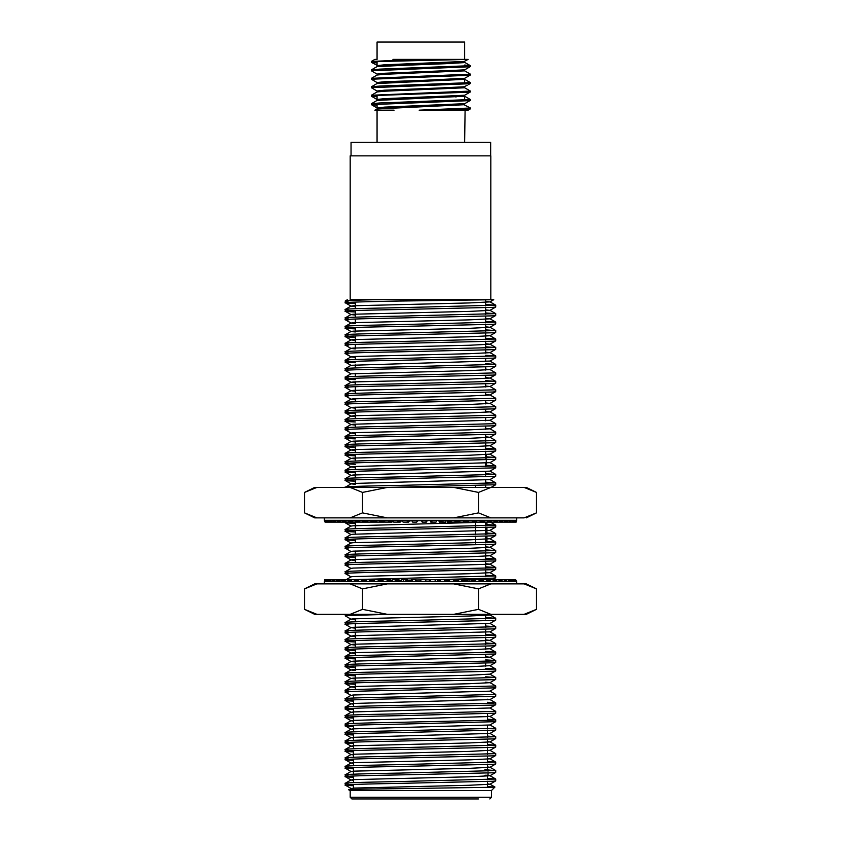 <?xml version="1.0" encoding="UTF-8"?>
<svg xmlns="http://www.w3.org/2000/svg" width="841" height="841" viewBox="0 0 841 841"><rect width="100%" height="100%" fill="white"/><g stroke="black" fill="none" stroke-linecap="round" stroke-linejoin="round"><path stroke-width="1.26" d="M477.762 798.95L351.885 798.95L477.762 798.95M487.433 745.641L487.433 739.817M487.433 768.979L488.043 769.589L484.942 769.589M463.843 798.95L478.392 798.95M350.192 790.487L350.192 797.257L491.512 797.257L491.512 790.487L349.509 790.487L348.752 789.741L353.178 788.091L469.036 785.273L489.935 784.232L487.433 783.833M484.942 775.255L488.043 775.255L488.043 773.037M485.972 466.671A26.565 5.151 90 0 0 486.308 460.027M486.34 458.198A26.565 5.151 90 0 0 486.34 454.634M485.93 446.193A26.565 5.151 90 0 0 485.656 443.354M486.939 542.792L486.939 536.159M486.939 534.329L486.939 527.696M486.939 525.867L486.939 522.103M475.459 485.73L475.459 487.412M475.459 522.103L475.459 526.224M475.459 528.043L475.459 534.676M475.459 536.505L475.459 543.139M304.526 609.336L314.702 614.34L316.899 614.34L304.526 609.336L304.526 588.879L316.899 583.875L350.129 583.875L362.513 588.879L387.27 583.875L453.73 583.875L478.487 588.879L490.871 583.875L524.101 583.875L536.474 588.879L536.474 609.336L524.101 614.34L526.298 614.34L536.474 609.336M350.129 583.875L387.27 583.875M453.73 583.875L490.871 583.875M524.101 583.875L526.298 583.875L536.474 588.879M304.526 588.879L314.702 583.875L316.899 583.875M362.513 609.336L350.129 614.34L387.27 614.34L362.513 609.336L362.513 588.879M478.487 609.336L453.73 614.34L490.871 614.34L478.487 609.336L478.487 588.879M339.344 581.331L336.905 581.331L336.631 580.637L344.831 581.331M334.697 581.331L332.552 581.331L332.363 580.637L336.905 581.331M330.923 581.331L329.094 581.331L328.989 580.637L332.552 581.331M324.878 581.331L516.71 581.457L516.71 583.875M383.097 580.595L382.855 579.638L324.794 579.638L324.468 581.331L325.141 581.331M325.267 579.638L325.036 581.331L325.709 581.331M326.035 579.638L325.562 581.331L327.244 581.331M328.043 579.638L327.485 581.331L329.094 581.331M345.209 579.638L344.347 581.331L351.086 581.331M351.57 579.638L350.644 581.331L358.056 581.331M358.634 579.638L357.667 581.331L365.667 581.331M366.329 579.638L365.33 581.331L373.846 581.331M374.592 579.638L373.562 581.331L382.497 581.331M387.859 581.331L387.133 580.637L390.981 580.637L390.75 579.638L383.317 579.638L382.266 581.331L391.538 581.331M397.173 581.331L396.395 580.637L399.17 580.637L398.96 579.638L392.421 579.638L391.37 581.331L400.884 581.331M406.718 581.331L405.909 580.637L407.58 580.637L407.38 579.638L401.819 579.638L400.768 581.331L410.429 581.331M416.4 581.331L415.58 580.637L415.938 579.638L411.407 579.638L410.376 581.331L426.124 581.331L425.104 579.638L421.089 579.638L419.89 581.331L420.91 580.637M429.793 581.331L435.796 581.331L434.755 579.638L430.76 579.638L429.793 581.331L426.093 581.331M439.412 581.331L445.31 581.331L444.248 579.638L440.327 579.638L439.412 581.331L435.691 581.331M448.831 581.331L454.571 581.331L453.509 579.638L449.693 579.638L448.831 581.331L445.141 581.331M453.31 581.331L454.361 579.638L458.765 579.638L457.967 581.331L463.486 581.331L462.666 580.637L467.375 580.637L466.713 581.331L471.948 581.331L471.16 580.637L475.585 580.637L474.986 581.331L479.885 581.331L479.139 580.637L483.239 580.637L482.702 581.331L487.223 581.331L486.508 580.637L490.25 580.637L489.777 581.331L493.867 581.331L493.204 580.637L496.537 580.637L496.137 581.331L502.056 580.637L501.73 581.331L504.842 581.331L504.306 580.637L506.724 580.637L506.482 581.331L509.057 581.331L508.584 580.637L510.519 580.637L510.361 581.331L512.358 581.331L511.969 580.637L513.378 580.637L513.304 581.331L514.724 581.331L514.408 580.637L515.302 580.637L515.302 581.331L516.122 581.331L516.237 580.637L516.532 581.331L515.859 581.331L516.71 581.457M457.967 581.331L454.34 581.331M466.713 581.331L463.181 581.331M474.986 581.331L471.591 581.331M482.702 581.331L479.475 581.331M489.777 581.331L486.75 581.331M491.985 581.331L493.352 581.331M496.211 581.331L499.764 581.331M506.482 581.331L504.842 581.331M510.361 581.331L508.437 581.331M513.304 581.331L512.716 581.331M515.302 581.331L514.703 581.331M468.342 581.331L469.099 580.637M516.532 581.331L516.237 580.637M324.994 579.638L324.626 581.331M326.581 581.331L326.56 580.637L327.822 580.637M342.119 581.331L341.761 580.637L344.968 580.637M348.132 581.331L347.701 580.637L351.317 580.637M354.891 581.331L354.387 580.637L358.382 580.637M362.324 581.331L361.756 580.637L366.087 580.637M370.345 581.331L369.725 580.637L374.35 580.637M378.892 581.331L378.208 580.637L383.075 580.637M390.981 580.637L391.822 581.331M394.587 581.331L395.344 580.637M399.17 580.637L400.022 581.331M402.871 581.331L403.659 580.637M407.58 580.637L408.432 581.331M411.333 581.331L412.153 580.637M428.458 581.331L430.603 580.637M436.931 581.331L440.2 580.637M445.246 581.331L446.087 580.637L449.588 580.637M458.765 579.638L478.886 579.638L479.139 580.637M475.628 579.638L475.585 580.637M478.886 579.638L486.256 579.638L486.508 580.637M483.26 579.638L483.239 580.637M476.7 581.331L475.701 581.331M486.256 579.638L492.952 579.638L493.204 580.637M490.24 579.638L490.25 580.637M492.952 579.638L498.913 579.638L499.155 580.637M496.505 579.638L496.537 580.637M498.913 579.638L504.064 579.638L504.306 580.637M501.993 579.638L502.056 580.637M504.064 579.638L508.353 579.638L508.584 580.637M506.639 579.638L506.724 580.637M497.094 581.331L496.516 581.331M508.353 579.638L511.738 579.638L511.969 580.637M510.413 579.638L510.519 580.637M511.738 579.638L514.198 579.638L514.408 580.637M513.252 579.638L513.378 580.637M514.198 579.638L515.691 579.638L515.89 580.637M515.144 579.638L515.302 580.637M343.906 581.331L344.484 581.331M326.707 579.638L326.56 580.637M329.115 579.638L328.989 580.637M332.458 579.638L332.363 580.637M330.997 579.638L330.765 580.637M336.705 579.638L336.631 580.637M334.876 579.638L334.634 580.637M341.814 579.638L341.761 580.637M339.627 579.638L339.386 580.637M347.722 579.638L347.701 580.637M354.387 579.638L354.387 580.637M361.725 579.638L361.756 580.637M369.672 579.638L369.725 580.637M378.135 579.638L378.208 580.637M387.028 579.638L387.133 580.637M396.279 579.638L396.395 580.637M405.761 579.638L405.909 580.637M415.412 579.638L415.58 580.637M420.721 580.637L421.089 579.638M429.299 580.637L429.488 579.638L430.76 579.638M437.783 580.637L437.993 579.638L440.327 579.638M446.087 580.637L446.308 579.638L449.693 579.638M462.424 579.638L462.666 580.637M461.026 581.331L461.825 580.637M470.918 579.638L471.16 580.637M467.438 579.638L467.375 580.637M472.894 581.331L475.154 581.331M316.899 614.34L350.129 614.34M490.871 614.34L524.101 614.34M387.27 614.34L453.73 614.34M505.925 581.331L504.253 581.331M501.204 581.331L499.207 581.331M536.474 492.416L526.298 487.412L524.101 487.412L536.474 492.416L536.474 512.873L524.101 517.877L490.871 517.877L478.487 512.873L453.73 517.877L387.27 517.877L362.513 512.873L350.129 517.877L316.899 517.877L304.526 512.873L304.526 492.416L316.899 487.412L314.702 487.412L304.526 492.416M490.871 517.877L453.73 517.877M387.27 517.877L350.129 517.877M316.899 517.877L314.702 517.877L304.526 512.873M478.487 492.416L490.871 487.412L453.73 487.412L478.487 492.416L478.487 512.873M362.513 492.416L387.27 487.412L350.129 487.412L362.513 492.416L362.513 512.873M384.253 521.147L384.032 522.103L329.535 522.103L329.556 520.411L331.375 520.411M333.004 522.103L333.12 520.411L335.254 520.411M337.367 522.103L337.588 520.411L340.016 520.411M342.581 522.103L342.907 520.411L345.609 520.411M348.595 522.103L349.026 520.411L351.969 520.411M345.273 522.103L345.273 522.787L355.322 522.103L355.869 520.411L359.023 520.411M362.765 522.103L363.375 520.411L366.718 520.411M370.776 522.103L371.47 520.411L374.96 520.411M379.302 522.103L380.069 520.411L383.675 520.411M393.031 520.411L391.98 522.103L388.248 522.103L388.353 521.115L389.089 520.411L392.758 520.411M401.273 520.411L400.211 522.103L397.52 522.103L398.424 520.411L402.135 520.411M409.704 520.411L408.663 522.103L407.033 522.103L407.99 520.411L411.691 520.411M418.25 520.411L416.684 522.103L417.672 520.411L421.352 520.411L422.193 522.103L422.193 521.115M516.71 517.877L516.71 520.295L324.29 520.295L324.29 517.877M422.361 522.103L426.376 522.103L427.396 520.411L421.362 520.411M417.672 520.411L411.638 520.411L412.668 522.103L416.684 522.103M407.99 520.411L402.009 520.411L403.06 522.103L407.033 522.103M398.424 520.411L392.568 520.411L393.63 522.103L397.52 522.103M389.089 520.411L379.375 521.115M380.069 520.411L370.828 521.115M371.47 520.411L362.797 521.115M363.375 520.411L355.344 521.115M355.869 520.411L348.573 521.115M349.026 520.411L342.529 521.115M342.907 520.411L337.294 521.115M337.346 520.411L332.91 521.115M333.12 520.411L329.42 521.115M329.556 520.411L327.748 520.411L328.116 521.115L326.876 521.115L326.918 520.411L325.698 520.411L325.993 521.115L324.626 520.411L324.668 521.115L324.542 520.411M326.918 520.411L327.517 520.411M325.246 520.411L325.856 520.411M516.458 520.411L516.153 522.103L516.174 520.411L514.892 520.411L515.522 521.115L513.031 520.411M515.775 522.103L512.074 522.103L512.663 520.411L508.921 520.411M512.074 522.103L508.816 522.103L509.488 520.411L504.852 520.411M508.816 522.103L504.642 522.103L505.388 520.411L499.922 520.411M504.642 522.103L499.596 522.103L500.427 520.411L494.172 520.411M499.596 522.103L493.751 522.103L494.634 520.411L487.664 520.411M493.751 522.103L487.149 522.103L488.085 520.411L480.474 520.411M487.149 522.103L479.864 522.103L480.852 520.411L472.663 520.411M479.864 522.103L471.969 522.103L472.989 520.411L464.316 520.411M471.969 522.103L463.549 522.103L464.589 520.411L455.528 520.411M450.072 520.411L450.808 521.115L447.317 521.115L447.538 522.103L454.687 522.103L455.738 520.411L446.371 520.411M440.673 520.411L441.451 521.115L439.044 521.115L439.254 522.103L445.478 522.103L446.529 520.411L436.952 520.411M431.065 520.411L431.875 521.115L430.581 521.115L430.771 522.103L436.006 522.103L437.047 520.411L427.365 520.411M513.683 520.411L513.735 521.115L512.295 521.115M510.855 520.411L510.992 521.115L509.047 521.115M507.102 520.411L507.312 521.115L504.873 521.115M502.455 520.411L502.75 521.115L499.848 521.115M496.968 520.411L497.346 521.115L494.003 521.115M490.692 520.411L491.144 521.115L487.402 521.115M483.701 520.411L484.227 521.115L480.116 521.115M476.069 520.411L476.658 521.115L472.211 521.115M467.859 520.411L468.5 521.115L463.79 521.115M463.549 522.103L455.549 522.103L454.487 520.411M459.165 520.411L459.859 521.115L455.317 521.115M451.796 520.411L451.06 521.115M447.317 521.115L446.476 520.411M443.68 520.411L442.913 521.115M439.044 521.115L438.203 520.411M430.581 521.115L429.73 520.411M426.818 520.411L425.998 521.115M385.073 520.411L384.263 521.115M377.483 520.411L376.694 521.115M515.365 522.103L515.522 521.115M513.599 522.103L513.735 521.115M514.408 522.103L514.618 521.115M510.876 522.103L510.992 521.115M507.228 522.103L507.312 521.115M502.687 522.103L502.75 521.115M497.304 522.103L497.346 521.115M489.956 520.411L490.713 520.411M491.133 522.103L491.144 521.115M484.237 522.103L484.227 521.115M476.689 522.103L476.658 521.115M468.563 522.103L468.5 521.115M459.943 522.103L459.859 521.115M450.923 522.103L450.808 521.115M441.588 522.103L441.451 521.115M432.032 522.103L431.875 521.115M388.248 522.103L384.474 522.103L384.242 521.115M375.685 522.103L375.454 521.115M367.359 522.103L367.118 521.115M359.58 522.103L359.338 521.115M352.432 522.103L352.179 521.115M345.977 522.103L345.725 521.115M340.279 522.103L340.037 521.115M335.412 522.103L335.17 521.115M331.417 522.103L331.186 521.115M329.535 522.103L328.337 522.103L328.116 521.115M328.337 522.103L326.203 522.103L325.993 521.115M327.012 522.103L326.876 521.115M326.203 522.103L325.036 522.103L324.836 521.115M325.435 522.103L325.278 521.115M325.036 522.103L324.668 521.115M351.044 520.411L350.287 520.411M350.129 487.412L316.899 487.412M453.73 487.412L387.27 487.412M524.101 487.412L490.871 487.412M353.567 788.795L351.065 788.374M353.567 780.332L351.065 779.996L353.178 779.628L469.036 776.811L489.935 775.77L487.433 775.37M353.567 771.87L351.065 771.533L353.178 771.165L469.036 768.348L489.935 767.307L487.433 766.908M353.567 763.407L351.065 763.071L353.178 762.703L469.036 759.886L489.935 758.845L487.433 758.445M353.567 754.945L351.065 754.619L353.178 754.24L469.036 751.423L489.935 750.288L495.727 753.652L495.685 755.523L492.921 755.859L400.158 757.972C361.525 758.677 335.864 759.381 348.079 760.096L353.567 760.369M353.567 746.482L351.065 746.156L353.178 745.778L469.036 742.96L489.935 741.92L487.591 741.531M353.567 738.02L351.065 737.694L353.178 737.326L489.935 733.457L495.685 730.135L400.158 732.595C361.525 733.299 335.864 734.004 348.079 734.708L353.567 734.992M353.567 729.557L351.065 729.231L353.178 728.863L489.935 724.995L495.685 721.673L400.158 724.133C361.525 724.837 335.864 725.541 348.079 726.246L353.567 726.529M353.567 721.094L351.065 720.769L353.178 720.401L489.935 716.532L495.685 713.21L400.158 715.67C361.525 716.374 335.864 717.079 348.079 717.783L353.567 718.067M348.079 724.416C335.864 723.712 361.525 723.008 400.158 722.303L492.921 720.19L495.685 719.77L489.935 716.448L487.433 716.143M353.567 712.642L351.065 712.306L353.178 711.938L489.935 707.985L495.685 711.307L495.685 713.21M353.567 704.18L351.065 703.843L353.178 703.475L489.935 699.617L495.685 696.295L400.158 698.745C361.525 699.449 335.864 700.154 348.079 700.858L353.567 701.142M348.079 707.502C335.864 706.797 361.525 706.083 400.158 705.378L492.921 703.265L495.685 702.845L489.935 699.523L487.433 699.218M353.567 695.717L351.065 695.381L353.178 695.013L489.935 691.155L495.685 687.833L400.158 690.282C361.525 690.987 335.864 691.691 348.079 692.395M355.344 687.37L351.065 686.918L353.178 686.55L469.036 683.733L489.935 682.692L485.656 682.188M355.344 678.908L351.065 678.456L353.178 678.088L469.036 675.27L489.935 674.135L495.685 677.457L485.656 676.816M355.344 670.445L351.065 669.993L353.178 669.625L469.036 666.808L489.935 665.673L495.685 668.994L485.656 668.364M355.344 661.983L351.065 661.531L353.178 661.163L489.935 657.305L495.685 653.983L400.158 656.432C361.525 657.136 335.864 657.841 348.079 658.556L355.344 658.902M348.079 665.189C335.864 664.485 361.525 663.78 400.158 663.076L492.921 660.963L495.727 660.574L489.935 657.21L485.656 656.8M355.344 653.52L351.065 653.079L353.178 652.7L469.036 649.883L489.935 648.747L495.685 652.069L485.656 651.439M355.344 645.058L351.065 644.616L353.178 644.238L469.036 641.42L489.935 640.379L485.656 639.875M355.344 636.595L351.065 636.153L353.178 635.775L489.935 631.833L495.685 635.155L485.656 634.513M355.344 628.132L351.065 627.691L345.273 624.327L345.315 622.456L351.065 619.134L353.178 618.86L469.036 616.033L489.935 614.992L485.656 614.498M351.065 636.153L345.315 632.831L345.273 630.96L351.065 627.596L353.178 627.323L489.935 623.37L495.685 626.692L485.656 626.051M355.344 619.68L351.065 619.134M345.315 580.153L351.065 576.831L353.178 576.548L469.036 573.73L489.935 572.689L485.656 572.185M351.065 576.915L345.315 573.594L345.273 571.733L351.065 568.369L353.178 568.085L489.935 564.227L495.685 560.905L400.158 563.354C361.525 564.059 335.864 564.763 348.079 565.467L345.315 565.131L345.273 563.27L351.065 559.906L353.178 559.622L469.036 556.805L489.935 555.764L485.656 555.26M348.079 572.111C335.864 571.407 361.525 570.703 400.158 569.998L492.921 567.875L495.727 567.496L489.935 564.132L485.656 563.722M355.344 560.442L351.065 559.99L345.273 556.626L345.315 554.766L351.065 551.444L353.178 551.16L469.036 548.343L489.935 547.302L485.656 546.797M351.065 551.538L345.315 548.206L345.273 546.345L351.065 542.981L353.178 542.697L469.036 539.88L489.935 538.745L495.685 542.067L486.939 541.478M351.065 543.076L345.315 539.754L345.273 537.883L351.065 534.519L353.178 534.235L489.935 530.377L495.685 527.055L400.158 529.515C361.525 530.219 335.864 530.923 348.079 531.628L355.344 531.975M351.065 534.613L345.315 531.291L345.273 529.42L351.065 526.056L353.178 525.783L488.999 522.103M355.344 484.29L351.065 483.838L353.178 483.47L489.935 479.612L495.685 476.29L400.158 478.739C361.525 479.444 335.864 480.148 348.079 480.852L355.344 481.199M355.344 475.827L351.065 475.375L353.178 475.007L489.935 471.149L495.685 467.827L400.158 470.277C361.525 470.981 335.864 471.685 348.079 472.39L355.344 472.737M355.344 467.365L351.065 466.913L353.178 466.545L489.935 462.687L495.685 459.365L400.158 461.814C361.525 462.518 335.864 463.223 348.079 463.927L355.344 464.285M355.344 458.902L351.065 458.45L353.178 458.082L469.036 455.265L489.935 454.129L495.685 457.451L486.35 456.842M355.344 450.44L351.065 449.988L353.178 449.62L469.036 446.802L489.935 445.762L485.846 445.267M355.344 441.977L351.065 441.536L353.178 441.157L469.036 438.34L489.935 437.299L485.656 436.794M355.344 433.514L351.065 433.073L353.178 432.695L469.036 429.877L489.935 428.836L485.656 428.332M355.344 425.052L351.065 424.61L353.178 424.242L489.935 420.29L495.727 423.654L495.685 425.514L492.921 425.851L400.158 427.974C361.525 428.668 335.864 429.383 348.079 430.087L345.315 429.751L345.273 427.88L351.065 424.516M355.344 416.589L351.065 416.148L353.178 415.78L469.036 412.952L489.935 411.911L485.656 411.417M355.344 408.137L351.065 407.685L353.178 407.317L469.036 404.489L489.935 403.449L485.656 402.955M355.344 399.675L351.065 399.223L353.178 398.855L469.036 396.027L489.935 394.997L485.656 394.492M355.344 391.212L351.065 390.76L353.178 390.392L469.036 387.575L489.935 386.534L485.656 386.03M355.344 382.75L351.065 382.298L353.178 381.93L469.036 379.112L489.935 378.072L485.656 377.567M355.344 365.824L351.065 365.288L345.273 368.652L345.315 370.513L351.065 373.835L469.036 370.65L489.935 369.609L485.656 369.104M351.065 365.288L489.935 361.052L495.685 364.374L485.656 363.733M355.344 357.362L351.065 356.91L353.178 356.542L469.036 353.725L489.935 352.684L485.656 352.179M355.344 348.899L351.065 348.447L345.273 345.083L345.315 343.223L351.065 339.901L353.178 339.617L469.036 336.799L489.935 335.759L485.656 335.254M351.065 356.91L345.315 353.588L345.273 351.727L351.065 348.363L353.178 348.079L469.036 345.262L489.935 344.221L485.656 343.717M355.344 340.437L351.065 339.901M355.344 331.974L351.065 331.533L353.178 331.154L469.036 328.337L489.935 327.296L485.656 326.792M355.344 323.512L351.065 323.07L353.178 322.692L469.036 319.874L489.935 318.834L485.656 318.34M355.344 315.049L351.065 314.608L353.178 314.24L469.036 311.412L489.935 310.371L485.656 309.877M355.344 306.597L351.065 306.145L353.178 305.777L469.036 302.949L489.935 301.908L485.656 301.414M348.079 301.341C340.447 300.805 349.551 300.269 375.38 299.711L493.751 299.711L400.158 301.046C361.525 301.751 335.864 302.455 348.079 303.159L355.344 303.506M347.291 299.774L345.273 300.952L345.273 302.781L348.079 303.159M348.079 309.793C335.864 309.089 361.525 308.384 400.158 307.68L495.727 305.188L495.685 307.049L492.921 307.385L400.158 309.509C361.525 310.213 335.864 310.918 348.079 311.622L355.344 311.969M351.065 306.05L345.273 309.414L345.315 311.286L348.079 311.622M348.079 318.255C335.864 317.551 361.525 316.847 400.158 316.142L495.727 313.651L495.685 315.512L492.921 315.848L400.158 317.972C361.525 318.676 335.864 319.38 348.079 320.085L345.315 319.748L345.273 317.877L351.065 314.513M348.079 326.718C335.864 326.014 361.525 325.309 400.158 324.605L495.727 322.114L495.685 323.974L492.921 324.311L400.158 326.434C361.525 327.128 335.864 327.843 348.079 328.547L355.344 328.894M351.065 322.976L345.273 326.34L345.315 328.211L351.065 331.533M348.079 335.181C335.864 334.476 361.525 333.772 400.158 333.068L495.727 330.566L495.685 332.437L492.921 332.773L400.158 334.886C361.525 335.591 335.864 336.305 348.079 337.01L355.344 337.357M351.065 331.438L345.273 334.802L345.315 336.663L351.065 339.995M348.079 343.643C335.864 342.939 361.525 342.234 400.158 341.53L495.727 339.028L495.685 340.899L492.921 341.236L400.158 343.349C361.525 344.053 335.864 344.757 348.079 345.472M348.079 352.106C335.864 351.401 361.525 350.697 400.158 349.993L495.727 347.491L495.685 349.362L492.921 349.698L400.158 351.811C361.525 352.516 335.864 353.22 348.079 353.924L345.315 353.588M348.079 360.568C335.864 359.864 361.525 359.16 400.158 358.455L495.727 355.953L495.685 357.824L492.921 358.161L400.158 360.274C361.525 360.978 335.864 361.683 348.079 362.387L355.344 362.744M351.065 356.826L345.273 360.19L345.315 362.05L351.065 365.372M348.079 369.031C335.864 368.326 361.525 367.622 400.158 366.918L495.727 364.416L495.685 366.287L492.921 366.623L400.158 368.736C361.525 369.441 335.864 370.145 348.079 370.849M348.079 377.493C335.864 376.789 361.525 376.085 400.158 375.38L495.727 372.878L495.685 374.75L492.921 375.086L400.158 377.199C361.525 377.903 335.864 378.608 348.079 379.312L355.344 379.659M351.065 373.74L345.273 377.115L345.315 378.976L348.079 379.312M348.079 385.956C335.864 385.252 361.525 384.537 400.158 383.832L495.727 381.341L495.685 383.212L492.921 383.549L400.158 385.662C361.525 386.366 335.864 387.07 348.079 387.775M351.065 382.203L345.273 385.567L345.315 387.438L351.065 390.76M348.079 394.418C335.864 393.714 361.525 392.999 400.158 392.295L495.727 389.804L495.685 391.664L492.921 392.011L400.158 394.124C361.525 394.828 335.864 395.533 348.079 396.237M351.065 390.666L345.273 394.03L345.315 395.901L351.065 399.223M348.079 402.881C335.864 402.166 361.525 401.462 400.158 400.758L495.727 398.266L495.685 400.127L492.921 400.474L400.158 402.587C361.525 403.291 335.864 403.995 348.079 404.7M351.065 399.128L345.273 402.492L345.315 404.363L351.065 407.685M348.079 411.333C335.864 410.629 361.525 409.924 400.158 409.22L495.727 406.729L495.685 408.589L492.921 408.926L400.158 411.049C361.525 411.754 335.864 412.458 348.079 413.162L355.344 413.509M351.065 407.591L345.273 410.955L345.315 412.826L351.065 416.148M348.079 419.796C335.864 419.091 361.525 418.387 400.158 417.683L495.727 415.191L495.685 417.052L492.921 417.388L400.158 419.512C361.525 420.216 335.864 420.921 348.079 421.625L355.344 421.972M351.065 416.053L345.273 419.417L345.315 421.288L351.065 424.61M348.079 436.721C335.864 436.016 361.525 435.312 400.158 434.608L495.727 432.116L495.685 433.977L492.921 434.313L400.158 436.426C361.525 437.131 335.864 437.846 348.079 438.55L355.344 438.897M351.065 432.978L345.273 436.342L345.315 438.203L348.079 438.55M348.079 445.183C335.864 444.479 361.525 443.775 400.158 443.07L495.727 440.568L495.685 442.44L492.921 442.776L400.158 444.889C361.525 445.593 335.864 446.298 348.079 447.013L355.344 447.359M351.065 441.441L345.273 444.805L345.315 446.666L348.079 447.013M348.079 453.646C335.864 452.942 361.525 452.237 400.158 451.533L495.727 449.031L495.685 450.902L492.921 451.239L400.158 453.352C361.525 454.056 335.864 454.76 348.079 455.475L355.344 455.822M351.065 449.903L345.273 453.267L345.315 455.128L351.065 458.45M348.079 462.108C335.864 461.404 361.525 460.7 400.158 459.995L495.727 457.493L495.685 459.365M351.065 458.366L345.273 461.73L345.315 463.591L348.079 463.927M348.079 470.571C335.864 469.867 361.525 469.162 400.158 468.458L495.727 465.956L495.685 467.827M351.065 466.829L345.273 470.193L345.315 472.053L348.079 472.39M348.079 479.034C335.864 478.329 361.525 477.625 400.158 476.921L495.727 474.419L495.685 476.29M351.065 475.291L345.273 478.655L345.315 480.516L348.079 480.852M348.079 487.496C335.864 486.792 361.525 486.077 400.158 485.383L495.727 482.881L495.685 484.752L388.616 487.412M430.193 520.516L426.892 520.579M421.825 520.663L417.578 520.747M412.374 520.842L408.936 520.894M402.828 521L400.442 521.042M393.42 521.168L392.179 521.189M345.273 522.787L355.344 523.512M348.079 529.798C335.864 529.094 361.525 528.39 400.158 527.685L495.727 525.194L495.685 527.055M345.315 531.291L348.079 531.628M348.079 538.261C335.864 537.557 361.525 536.852 400.158 536.148L495.727 533.657L495.685 535.517L492.921 535.854L400.158 537.967C361.525 538.671 335.864 539.386 348.079 540.09L355.344 540.437M345.315 539.754L348.079 540.09M348.079 546.724C335.864 546.019 361.525 545.315 400.158 544.611L495.727 542.109L495.685 543.98L492.921 544.316L400.158 546.429C361.525 547.134 335.864 547.838 348.079 548.553M348.079 555.186C335.864 554.482 361.525 553.777 400.158 553.073L495.727 550.571L495.685 552.442L492.921 552.779L400.158 554.892C361.525 555.596 335.864 556.3 348.079 557.015L355.344 557.362M348.079 563.649C335.864 562.944 361.525 562.24 400.158 561.536L495.727 559.034L495.685 560.905M495.727 567.496L495.685 569.368L492.921 569.704L400.158 571.817C361.525 572.521 335.864 573.226 348.079 573.93L345.315 573.594M351.99 579.638L495.727 575.959L495.685 577.83L492.921 578.166L434.755 579.659M429.467 579.754L425.136 579.838M420.857 579.922L416.011 580.006M411.323 580.09L407.486 580.153M401.693 580.258L399.097 580.301M392.253 580.416L390.939 580.448M388.616 614.34L347.606 615.538L345.273 615.864L351.065 619.228M348.079 622.876C335.864 622.172 361.525 621.467 400.158 620.763L495.727 618.272L495.685 620.132L492.921 620.469L400.158 622.592C361.525 623.297 335.864 624.001 348.079 624.705M348.079 631.339C335.864 630.634 361.525 629.93 400.158 629.226L495.727 626.734L495.685 628.595L492.921 628.931L400.158 631.055C361.525 631.759 335.864 632.464 348.079 633.168L345.315 632.831M348.079 639.801C335.864 639.097 361.525 638.393 400.158 637.688L495.727 635.197L495.685 637.058L492.921 637.394L400.158 639.517C361.525 640.211 335.864 640.926 348.079 641.63L355.344 641.977M351.065 636.059L345.273 639.423L345.315 641.294L348.079 641.63M348.079 648.264C335.864 647.559 361.525 646.855 400.158 646.151L495.727 643.649L495.685 645.52L492.921 645.856L400.158 647.969C361.525 648.674 335.864 649.389 348.079 650.093L355.344 650.44M351.065 644.521L345.273 647.885L345.315 649.746L348.079 650.093M348.079 656.726C335.864 656.022 361.525 655.318 400.158 654.613L495.727 652.111L495.685 653.983M351.065 652.984L345.273 656.348L345.315 658.209L348.079 658.556M495.727 660.574L495.685 662.445L492.921 662.782L400.158 664.895C361.525 665.599 335.864 666.303 348.079 667.008L355.344 667.365M351.065 661.447L345.273 664.81L345.315 666.671L348.079 667.008M348.079 673.652C335.864 672.947 361.525 672.243 400.158 671.538L495.727 669.037L495.685 670.908L492.921 671.244L400.158 673.357C361.525 674.062 335.864 674.766 348.079 675.47L355.344 675.828M351.065 669.909L345.273 673.273L345.315 675.134L348.079 675.47M348.079 682.114C335.864 681.41 361.525 680.705 400.158 680.001L495.727 677.499L495.685 679.37L492.921 679.707L400.158 681.82C361.525 682.524 335.864 683.228 348.079 683.933L355.344 684.28M351.065 678.372L345.273 681.736L345.315 683.596L348.079 683.933M348.079 690.577C335.864 689.872 361.525 689.168 400.158 688.464L495.727 685.962L495.685 687.833M351.065 686.824L345.273 690.198L345.315 692.059L351.065 695.381M348.079 699.039C335.864 698.335 361.525 697.62 400.158 696.926L495.727 694.424L495.685 696.295M351.065 695.286L345.273 698.65L345.315 700.521L348.079 700.858M495.727 702.887L495.685 704.747L492.921 705.094L400.158 707.207C361.525 707.912 335.864 708.616 348.079 709.32L353.567 709.604M351.065 703.749L345.273 707.113L345.315 708.984L348.079 709.32M351.065 712.211L345.273 715.575L345.315 717.447L348.079 717.783M495.727 719.812L495.685 721.673M351.065 720.674L345.273 724.038L345.315 725.909L348.079 726.246M348.079 732.879C335.864 732.175 361.525 731.47 400.158 730.766L495.727 728.274L495.685 730.135M351.065 729.136L345.273 732.5L345.315 734.372L348.079 734.708M348.079 741.342C335.864 740.637 361.525 739.933 400.158 739.228L495.727 736.737L495.685 738.598L492.921 738.934L400.158 741.058C361.525 741.751 335.864 742.466 348.079 743.171L353.567 743.444M351.065 737.599L345.273 740.963L345.315 742.834L348.079 743.171M348.079 749.804C335.864 749.1 361.525 748.395 400.158 747.691L495.727 745.2L495.685 747.06L492.921 747.397L400.158 749.51C361.525 750.214 335.864 750.929 348.079 751.633L353.567 751.907M351.065 746.062L345.273 749.426L345.315 751.286L348.079 751.633M351.065 754.524L345.273 757.888L345.315 759.749L348.079 760.096M348.079 766.729C335.864 766.025 361.525 765.321 400.158 764.616L495.727 762.114L495.685 763.985L492.921 764.322L400.158 766.435C361.525 767.139 335.864 767.844 348.079 768.558L353.567 768.832M351.065 762.987L345.273 766.351L345.315 768.211L348.079 768.558M348.079 775.192C335.864 774.487 361.525 773.783 400.158 773.079L495.727 770.577L495.685 772.448L492.921 772.784L400.158 774.897C361.525 775.602 335.864 776.306 348.079 777.01L353.567 777.294M351.065 771.449L345.273 774.813L345.315 776.674L348.079 777.01M348.079 783.654C335.864 782.95 361.525 782.246 400.158 781.541L495.727 779.039L495.685 780.911L492.921 781.247L400.158 783.36C361.525 784.064 335.864 784.769 348.079 785.473L353.567 785.757M351.065 779.912L345.273 783.276L345.315 785.137L348.079 785.473M487.433 786.661L494.929 787.018L491.932 787.292L400.8 788.627C363.144 789.079 339.911 789.52 351.654 789.972M495.727 779.039L487.433 778.43M495.727 770.577L488.043 769.988M495.727 762.114L487.433 761.504M348.079 758.267C335.864 757.562 361.525 756.858 400.158 756.154L495.727 753.652M495.727 745.2L487.591 744.59M495.727 736.737L487.433 736.117M495.727 728.274L489.935 724.91M495.685 719.77L487.433 719.192M348.079 715.964C335.864 715.249 361.525 714.545 400.158 713.841L495.727 711.349M495.685 702.845L487.433 702.277M495.727 694.424L489.935 691.06M495.727 685.962L489.935 682.598M495.685 660.532L485.656 659.901M495.727 643.649L485.656 642.976M495.727 618.272L485.656 617.588M495.727 575.959L485.656 575.276M495.685 567.454L485.656 566.823M495.727 559.034L485.656 558.361M495.727 550.571L485.656 549.898M495.727 533.657L486.939 533.015M495.727 525.194L486.939 524.553M345.273 487.412L351.065 483.743M495.727 482.881L485.656 482.198M495.727 474.419L485.656 473.735M495.727 465.956L486.077 465.294M495.727 449.031L486.087 448.369M495.727 440.568L489.935 437.204M495.727 432.116L489.935 428.742M348.079 428.258C335.864 427.554 361.525 426.85 400.158 426.145L495.727 423.654M495.727 415.191L489.935 411.827M495.727 406.729L489.935 403.365M495.727 398.266L489.935 394.902M495.727 389.804L489.935 386.44M495.727 381.341L485.656 380.658M495.727 372.878L489.935 369.514M495.727 355.953L485.656 355.28M495.727 347.491L485.656 346.818M495.727 339.028L485.656 338.355M495.727 330.566L485.656 329.893M495.727 322.114L485.656 321.43M495.727 313.651L485.656 312.968M495.727 305.188L485.656 304.505M350.182 299.711L375.38 299.711L350.182 299.711L350.182 155.858L490.818 155.858L490.818 299.711M463.696 95.664L470.298 99.48L470.35 100.394L469.415 100.647L371.354 104.62L377.125 107.995L464.579 103.758L463.696 104.273L464.642 104.704L463.37 104.379L470.298 107.942L470.298 108.92L448.411 110.171L468.09 110.171M465.094 110.171L464.642 142.318M371.407 104.683L377.062 105.262M464.642 99.722L467.922 99.953M463.696 87.201L470.298 91.017L470.35 91.932L469.415 92.184L379.733 95.359L371.354 96.158L377.062 96.799M463.696 78.739L470.298 82.555L470.35 83.469L469.415 83.722L371.354 87.695L377.125 91.07L464.642 86.76L462.949 87.527L385.21 90.702L378.008 91.427L384.474 91.217L377.125 91.942L371.407 95.243L371.354 96.158M463.696 70.276L470.298 74.092L470.35 75.007L469.415 75.259L371.354 79.233L377.125 82.607L464.642 78.308M464.642 65.03L470.298 65.63L470.35 66.544L469.415 66.796L371.354 70.77L377.125 74.145L464.642 69.845M464.642 65.882L467.922 66.113M371.407 62.371L378.355 65.934L377.062 65.609L384.474 64.81L463.812 61.635L468.132 59.396L379.733 61.509L371.354 62.308L377.062 62.959M392.926 59.396L467.175 59.396M378.008 74.649L377.125 74.145L380.174 74.576L377.062 74.071L384.474 73.272L464.579 69.908L462.949 70.612L444.742 71.664L385.21 73.777L378.008 74.502L384.474 74.292L377.125 75.017L371.407 78.329L371.354 79.233M371.407 96.221L377.125 99.532L464.642 95.222M380.174 108.415L378.355 108.237L380.174 108.415M464.642 59.396L464.642 42.05L377.062 42.05L377.062 59.396L374.876 59.396L371.407 61.404L419.165 59.396L394.082 59.396M371.407 61.404L371.354 62.308M470.35 65.693L379.733 69.13L371.407 69.866L371.354 70.77M470.35 74.155L371.407 78.329M470.35 82.618L379.733 86.055L371.407 86.791L371.354 87.695M470.35 91.08L371.407 95.243M470.35 99.543L379.733 102.97L371.407 103.706L371.354 104.62M373.782 104.189L377.062 104.421M470.35 108.005L419.165 110.171L448.411 110.171M394.082 110.171L375.727 110.171M374.876 110.171L377.125 108.867L384.474 108.142L464.642 104.704L377.062 108.941M371.407 103.706L377.125 100.405L384.474 99.68L464.642 96.242L377.125 100.405L385.21 99.164L462.949 95.99L464.579 95.296L384.474 98.66L377.062 99.459L378.008 100.037M464.642 87.779L384.474 91.217L464.642 87.779M371.407 86.791L377.125 83.48L384.474 82.754L464.642 79.327L377.062 83.553M464.642 70.865L384.474 74.292L464.642 70.865M470.298 65.63L464.579 62.329L377.062 66.628M458.513 110.171L464.642 110.171M463.696 61.813L464.642 62.402L463.812 62.655L445.225 63.716L378.334 66.302M378.008 66.197L377.062 65.609L384.474 64.81L464.579 61.446L462.949 62.15L444.742 63.201L378.008 66.05M378.008 83.112L377.062 82.534L384.474 81.735L463.696 78.886L385.21 82.239L377.125 83.48M463.696 104.273L385.21 107.627L377.125 108.867M378.008 108.5L377.062 107.921L384.474 107.122L464.642 103.685M378.008 91.574L377.062 90.996L384.474 90.197L463.812 87.022L470.298 83.532M351.044 155.858L351.044 142.318L490.66 142.318L490.66 155.858M325.099 580.637L325.824 580.637M454.129 580.637L458.671 580.637M417.409 521.115L416.852 521.115M408.863 521.115L407.181 521.115M400.432 521.115L397.646 521.115M392.2 521.115L388.353 521.115M491.512 797.257L489.819 798.95M488.043 771.218L488.043 769.589M350.192 797.257L351.885 798.95M324.29 581.457L324.29 583.875M536.474 512.873L526.298 517.877M325.141 520.411L324.29 520.295M516.71 520.295L515.859 520.411M351.065 788.459L345.315 785.137M489.935 784.232L495.685 780.911M351.065 779.996L345.315 776.674M489.935 775.77L495.685 772.448M351.065 771.533L345.315 768.211M489.935 767.307L495.685 763.985M351.065 763.071L345.315 759.749M489.935 758.845L495.685 755.523M351.065 754.619L345.315 751.286M489.935 750.382L495.685 747.06M351.065 746.156L345.315 742.834M489.935 741.92L495.685 738.598M351.065 737.694L345.315 734.372M351.065 729.231L345.315 725.909M351.065 720.769L345.315 717.447M351.065 712.306L345.315 708.984M489.935 708.08L495.685 704.747M351.065 703.843L345.315 700.521M351.065 686.918L345.315 683.596M489.935 682.692L495.685 679.37M351.065 678.456L345.315 675.134M489.935 674.23L495.685 670.908M351.065 669.993L345.315 666.671M489.935 665.767L495.685 662.445M351.065 661.531L345.315 658.209M351.065 653.079L345.315 649.746M489.935 648.842L495.685 645.52M351.065 644.616L345.315 641.294M489.935 640.379L495.685 637.058M489.935 631.917L495.685 628.595M489.935 623.454L495.685 620.132M489.935 614.992L491.081 614.34M492.542 579.638L495.685 577.83M489.935 572.689L495.685 569.368M351.065 568.453L345.315 565.131M489.935 555.764L495.685 552.442M489.935 547.302L495.685 543.98M489.935 538.839L495.685 535.517M351.065 526.151L345.315 522.829M491.081 487.412L495.685 484.752M351.065 483.838L345.315 480.516M351.065 475.375L345.315 472.053M351.065 466.913L345.315 463.591M489.935 454.224L495.685 450.902M351.065 449.988L345.315 446.666M489.935 445.762L495.685 442.44M351.065 441.536L345.315 438.203M489.935 437.299L495.685 433.977M351.065 433.073L345.315 429.751M489.935 428.836L495.685 425.514M489.935 420.374L495.685 417.052M489.935 411.911L495.685 408.589M489.935 403.449L495.685 400.127M489.935 394.997L495.685 391.664M489.935 386.534L495.685 383.212M351.065 382.298L345.315 378.976M489.935 378.072L495.685 374.75M489.935 369.609L495.685 366.287M489.935 361.146L495.685 357.824M489.935 352.684L495.685 349.362M489.935 344.221L495.685 340.899M489.935 335.759L495.685 332.437M489.935 327.296L495.685 323.974M351.065 323.07L345.315 319.748M489.935 318.834L495.685 315.512M351.065 314.608L345.315 311.286M489.935 310.371L495.685 307.049M351.065 306.145L345.315 302.823M489.935 301.908L493.751 299.711M494.929 787.018L489.935 784.138M495.685 778.997L489.935 775.675M495.685 770.535L489.935 767.213M495.685 762.072L489.935 758.75M495.685 745.158L489.935 741.825M495.685 736.695L489.935 733.373M495.685 643.607L489.935 640.285M495.685 618.23L489.935 614.908M495.685 575.917L489.935 572.595M495.685 558.992L489.935 555.67M495.685 550.529L489.935 547.207M495.685 533.615L489.935 530.282M495.685 525.152L489.935 521.83M495.685 482.839L489.935 479.517M495.685 474.377L489.935 471.055M495.685 465.914L489.935 462.592M495.685 448.989L489.935 445.667M495.685 381.299L489.935 377.977M495.685 355.911L489.935 352.589M495.685 347.449L489.935 344.127M495.685 338.986L489.935 335.664M495.685 330.524L489.935 327.202M495.685 322.071L489.935 318.75M495.685 313.609L489.935 310.287M495.685 305.146L489.935 301.824M487.433 713.83L487.433 720.474M487.433 725.331L487.433 728.937M487.433 730.755L487.433 737.399M487.433 739.218L487.433 745.851M487.433 747.681L487.433 754.314M487.433 756.143L487.433 762.776M487.433 764.606L487.433 769.589M487.433 775.255L487.433 779.702M487.433 781.531L487.433 787.428M485.656 299.711L485.656 305.914M485.656 307.743L485.656 314.376M485.656 316.195L485.656 322.839M485.656 324.658L485.656 331.301M485.656 333.12L485.656 339.764M485.656 341.583L485.656 348.227M485.656 350.045L485.656 353.136M485.656 358.508L485.656 361.598M485.656 366.97L485.656 370.051M485.656 375.433L485.656 378.513M485.656 383.895L485.656 386.976M485.656 392.358L485.656 395.438M485.656 400.821L485.656 403.901M485.656 409.283L485.656 412.363M485.656 417.746L485.656 420.826M485.656 426.198L485.656 429.288M485.656 434.66L485.656 441.304M485.656 443.123L485.656 449.767M485.656 451.585L485.656 458.229M485.656 463.139L485.656 466.692M485.656 471.591L485.656 475.154M485.656 480.053L485.656 483.607M485.656 485.436L485.656 487.412M485.656 522.103L485.656 525.919M485.656 527.738L485.656 534.382M485.656 536.201L485.656 542.844M485.656 544.663L485.656 551.307M485.656 553.126L485.656 559.77M485.656 561.588L485.656 568.232M485.656 570.051L485.656 576.695M485.656 578.513L485.656 579.638M485.656 615.444L485.656 618.997M485.656 623.906L485.656 627.46M485.656 629.278L485.656 635.922M485.656 637.741L485.656 644.385M485.656 646.203L485.656 649.294M485.656 654.666L485.656 657.757M485.656 663.128L485.656 666.219M491.491 790.487L494.939 787.05M355.344 299.711L355.344 300.279M355.344 302.098L355.344 308.731M355.344 310.56L355.344 317.194M355.344 319.023L355.344 322.566M355.344 327.485L355.344 331.028M355.344 335.948L355.344 342.581M355.344 344.411L355.344 347.953M355.344 356.416L355.344 359.506M355.344 364.878L355.344 367.969M355.344 373.33L355.344 376.432M355.344 381.793L355.344 384.894M355.344 386.713L355.344 393.357M355.344 398.718L355.344 401.819M355.344 407.181L355.344 410.282M355.344 412.101L355.344 418.734M355.344 424.106L355.344 427.196M355.344 432.568L355.344 435.659M355.344 441.031L355.344 444.122M355.344 445.951L355.344 452.584M355.344 454.413L355.344 461.047M355.344 466.419L355.344 469.509M355.344 471.328L355.344 477.972M355.344 479.791L355.344 483.333M355.344 522.103L355.344 528.737M355.344 530.566L355.344 534.109M355.344 539.028L355.344 542.571M355.344 551.034L355.344 554.124M355.344 555.954L355.344 562.587M355.344 618.724L355.344 621.814M355.344 623.644L355.344 630.277M355.344 632.106L355.344 638.74M355.344 640.569L355.344 647.202M355.344 649.031L355.344 655.665M355.344 657.494L355.344 664.127M355.344 665.956L355.344 669.499M355.344 674.408L355.344 681.052M355.344 682.871L355.344 689.515M353.567 694.981L353.567 698.041M353.567 699.87L353.567 706.503M353.567 708.322L353.567 714.966M353.567 716.784L353.567 723.428M353.567 725.247L353.567 731.891M353.567 733.709L353.567 740.353M353.567 742.172L353.567 748.816M353.567 750.635L353.567 757.278M353.567 759.097L353.567 765.731M353.567 767.56L353.567 774.193M353.567 776.022L353.567 782.656M353.567 784.485L353.567 789.415M345.273 614.34L345.273 615.864M468.132 110.16L470.298 108.92M470.298 100.457L464.579 103.758M470.298 91.995L464.579 95.296M470.298 75.07L464.579 78.371M470.298 66.607L464.579 69.908M371.407 69.866L377.125 66.555M464.642 96.242L464.642 100.184L464.642 96.242M464.642 79.327L464.642 83.27L464.642 79.327M377.062 103.958L377.062 107.921L377.062 103.958M377.062 95.496L377.062 99.459L377.062 95.496M377.062 61.645L377.062 65.609L377.062 61.645M377.062 110.171L377.062 142.318M455.969 96.084L455.969 97.104M455.969 105.02L455.969 105.567M385.735 64.746L385.735 65.293M385.735 73.209L385.735 73.756M385.735 107.049L385.735 107.595"/></g></svg>
